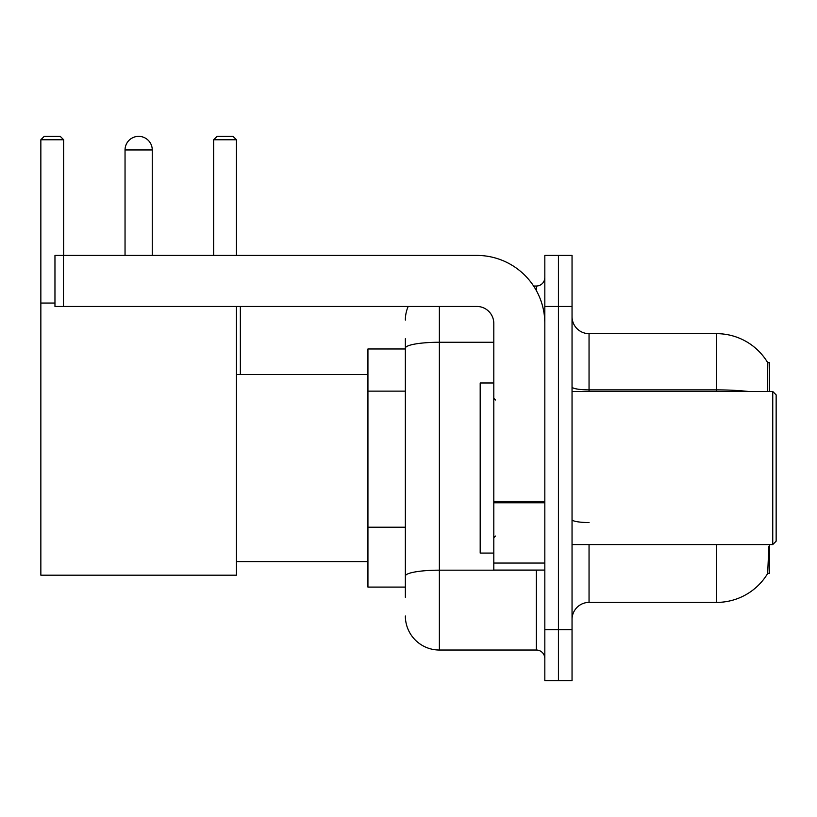 <?xml version="1.0" encoding="UTF-8"?>
<svg xmlns="http://www.w3.org/2000/svg" width="817" height="817" viewBox="0 0 817 817"><rect width="100%" height="100%" fill="white"/><g stroke="black" fill="none" stroke-linecap="round" stroke-linejoin="round"><path stroke-width="1.23" d="M769.348 391.486L769.348 362.574L767.796 362.789A59.529 59.529 0 0 0 716.621 333.663A59.529 59.529 0 0 1 767.674 362.574A59.529 59.529 0 0 0 716.621 333.663L589.047 333.663A17.014 17.014 0 0 1 572.043 316.649A17.014 17.014 0 0 0 589.047 333.663L589.047 391.486M769.348 544.571L769.348 573.483L767.674 573.483L768.848 546.614M405.355 380.926L405.355 338.759L405.355 348.971L367.936 348.971L367.936 587.096L405.355 587.096M572.043 619.409A17.014 17.014 0 0 1 589.047 602.405L716.621 602.405L716.621 544.571M767.97 572.983A59.529 59.529 0 0 1 716.621 602.405M558.43 629.621L558.43 680.643L572.043 680.643L572.043 629.621L558.43 629.621L558.43 680.643L544.827 680.643L544.827 629.621L558.43 629.621L558.43 306.446L558.43 629.621M544.827 629.621L544.827 255.415L558.43 255.415L558.43 306.446L558.43 255.415L572.043 255.415L572.043 629.621M767.388 391.486L767.796 362.789A59.529 59.529 0 0 0 716.621 333.663L716.621 389.883L589.047 389.883A17.014 2.951 0 0 1 572.043 386.931M405.355 597.298L405.355 338.759M439.372 306.446L439.372 650.026L536.32 650.026L536.32 570.082M533.613 286.032L536.32 286.032A8.507 8.507 0 0 0 544.827 277.535M405.355 581.99L405.355 537.412M544.827 658.533A8.507 8.507 0 0 0 536.32 650.026M405.355 320.05A34.018 34.018 0 0 1 408.194 306.446M439.372 650.026A34.018 34.018 0 0 1 405.355 616.008M125.042 149.96A13.603 13.603 0 0 1 138.655 136.357A13.603 13.603 0 0 1 152.258 149.96L125.042 149.96L125.042 255.415M152.258 255.415L152.258 149.96M236.45 306.446L236.45 575.188L40.85 575.188L40.85 139.758L44.251 136.357L60.244 136.357L63.644 139.758L40.85 139.758M63.644 255.415L63.644 139.758M40.85 303.046L54.964 303.046M236.45 139.758L213.666 139.758L217.067 136.357L233.049 136.357L236.45 139.758L236.45 255.415M213.666 139.758L213.666 255.415M240.361 374.482L240.361 306.446M544.827 570.082L493.805 570.082L493.805 501.301L544.827 501.301M544.827 323.45A68.036 68.036 0 0 0 476.791 255.415L63.471 255.415L63.471 306.446L476.791 306.446A17.014 17.014 0 0 1 493.805 323.45L493.805 501.301M63.471 306.446L54.964 306.446L54.964 255.415L63.471 255.415M772.749 391.486L776.15 394.897L776.15 541.171L772.749 544.571L772.749 391.486L572.043 391.486M493.805 382.989L480.192 382.989L480.192 553.078L493.805 553.078M405.355 391.139L367.936 391.139M405.355 527.21L367.936 527.21M589.047 544.571L589.047 602.405M748.515 391.486A59.529 10.335 180 0 0 716.621 389.883L716.621 391.486M572.043 306.446L544.827 306.446M589.047 522.553A17.014 2.951 0 0 1 572.043 519.602M539.281 570.082A8.507 1.481 0 0 1 536.32 570.174L439.372 570.174A34.018 5.903 180 0 0 405.355 576.087M405.355 348.165A34.018 5.903 180 0 1 439.372 342.262L493.805 342.262M536.32 290.515L536.32 286.032M544.827 502.782L493.805 502.782M493.805 563.056L544.827 563.056M236.45 561.585L367.936 561.585M236.45 374.482L367.936 374.482M572.043 544.571L772.749 544.571M495.5 399.993L493.805 398.298M495.5 536.064L493.805 537.77"/></g></svg>
